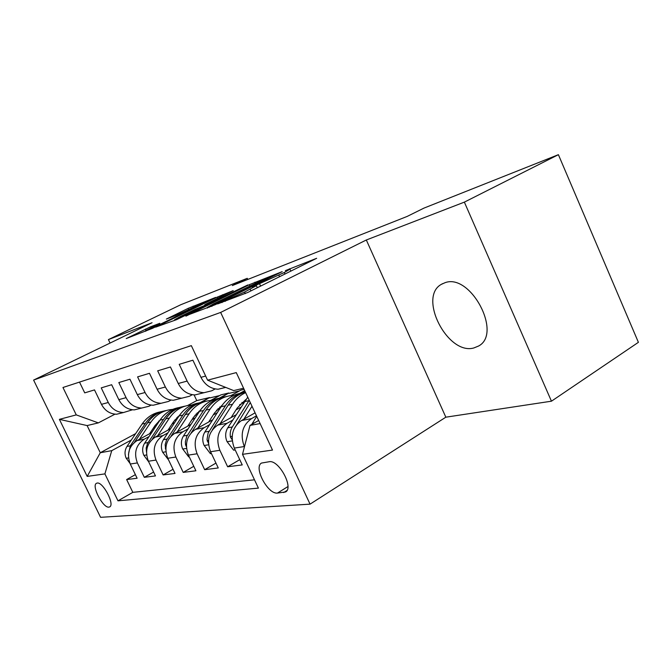 <?xml version="1.0" encoding="UTF-8"?>
<svg xmlns="http://www.w3.org/2000/svg" width="672" height="672" viewBox="0 0 672 672"><rect width="100%" height="100%" fill="white"/><g stroke="black" fill="none" stroke-linecap="round" stroke-linejoin="round"><path stroke-width="1.01" d="M217.652 303.92L247.792 292.446L316.655 258.3L285.34 270.648L289.985 269.203L284.264 272.53L252.168 286.961L256.393 285.709L244.558 292.076L217.652 303.92M473.768 347.987L478.523 346.055C502.757 333.623 470.425 272.723 444.881 282.761L441.319 284.365C417.816 297.167 447.577 355.362 473.768 347.987M108.889 507.133L109.746 506.864C114.971 504.454 102.908 481.622 97.171 483.059L96.415 483.328C91.283 485.822 103.026 508.217 108.889 507.133M150.578 326.794L126.227 338.57L152.46 328.339L215.653 297.41L188.076 308.389L166.345 319.074L175.753 315.487L205.926 301.669L200.97 304.424L160.675 324.055L145.522 330.742L159.827 323.291L150.578 326.794L151.015 327.709M152.057 322.736L108.419 339.595L180.802 304.718L247.254 278.317L232.302 285.566L407.106 216.451L424.007 208.085L558.398 154.678L464.36 202.129L366.324 239.988L220.651 312.43L33.6 380.083L152.057 322.736M185.766 315.798L215.149 304.735L282.198 271.639L249.278 284.71L185.934 316.151M176.576 319.662L155.66 327.13L217.258 297.1L233.209 290.615L206.606 303.736L204.674 304.819L211.949 302.064L247.792 284.962L176.576 319.662M135.383 474.642L126.638 479.564L137.113 478.237L130.259 464.008L137.382 462.924C133.661 452.827 135.929 444.923 144.186 439.211L149.066 436.548M153.611 472.055L144.32 477.322L155.467 475.91L148.411 461.227L156.005 460.068C152.174 449.644 154.468 441.496 162.91 435.616L167.941 432.852M173.032 469.283L163.136 474.936L175.022 473.432L167.765 458.27L175.871 457.027C171.914 446.258 174.25 437.842 182.868 431.785L188.068 428.904M193.771 466.301L183.212 472.399L195.905 470.786L188.437 455.104L197.106 453.776C193.032 442.63 195.392 433.936 204.196 427.694L209.572 424.687M215.956 463.1L204.666 469.678L218.257 467.956L210.563 451.718L219.853 450.29C215.645 438.749 218.039 429.752 227.035 423.31L232.604 420.168M239.753 459.648L227.648 466.771L242.239 464.923L234.31 448.081C230.017 436.279 232.42 427.09 241.534 420.529L255.091 412.843M225.725 387.408L218.114 389.231C210.588 388.811 204.876 384.846 200.962 377.328L192.889 360.192L179.214 364.325L187.135 381.083C190.974 388.433 196.594 392.305 204.011 392.7L211.722 390.793L215.166 388.937M202.541 393.07L194.947 394.934C187.597 394.556 182.028 390.743 178.24 383.502L170.419 366.979L157.685 370.826L165.371 386.996C169.092 394.086 174.569 397.807 181.81 398.177L189.336 396.312L192.326 394.708M180.776 398.429L173.351 400.26C166.177 399.907 160.751 396.236 157.08 389.248L149.486 373.304L137.6 376.891L145.06 392.507C148.672 399.353 154.014 402.94 161.078 403.284L168.437 401.461L171.024 400.084M160.432 403.444L153.174 405.233C146.168 404.905 140.885 401.36 137.315 394.615L129.948 379.21L118.826 382.561L126.076 397.664C129.587 404.284 134.786 407.744 141.691 408.055L148.89 406.274L151.124 405.09M141.38 408.131L134.282 409.886C127.445 409.584 122.287 406.165 118.818 399.638L111.661 384.728L101.237 387.878L108.276 402.494C111.695 408.904 116.768 412.247 123.514 412.532L132.476 409.777M172.066 423.982L174.762 422.512M219.232 398.219L228.799 392.994L220.962 397.757M210.756 400.42L220.97 394.85L228.799 392.994M130.259 464.008C126.571 454.045 128.831 446.233 137.021 440.588L151.704 432.583M174.762 420.025L177.324 418.631M191.982 419.63L195.3 417.799M239.686 393.406L244.709 390.642M230.975 395.573L240.895 390.13L244.112 389.374M148.411 461.227C144.623 450.946 146.916 442.89 155.274 437.077L170.747 428.602M194.914 415.346L198.013 413.65M213.226 414.968L217.266 412.734M167.765 458.27C163.867 447.636 166.186 439.328 174.728 433.348L191.05 424.334M216.451 410.306L220.13 408.274M235.956 409.962L240.794 407.257M188.437 455.104C184.414 444.108 186.766 435.532 195.485 429.366L212.747 419.765M239.56 404.838L243.835 402.461M210.563 451.718C206.413 440.328 208.79 431.458 217.703 425.099L235.981 414.842M269.245 461.723L261.517 463.058C253.327 467.233 267.901 494.6 277.486 493.063L285.566 491.954C294.059 487.83 278.813 459.581 269.245 461.723M220.651 312.43L310.052 504.151L100.573 517.322L33.6 380.083M126.638 479.564L132.821 492.341L117.978 500.825L258.409 488.124L242.508 454.339L250.009 425.41L258.653 420.47M117.978 500.825L104.908 473.886L87.192 476.406L59.388 419.353L76.264 414.893L62.958 387.492L191.344 345.652L207.598 380.176L236.275 372.599L272.496 450.072L242.508 454.339M244.44 446.863L244.297 446.552C239.946 434.574 242.365 425.258 251.555 418.606L256.469 415.808M79.514 382.099L84.722 392.868L94.508 389.911L101.472 404.342C104.849 410.668 109.88 413.969 116.558 414.246L123.505 412.532L116.558 414.246M227.648 466.771L219.853 450.29M204.666 469.678L197.106 453.776M183.212 472.399L175.871 457.027M163.136 474.936L156.005 460.068M144.32 477.322L137.382 462.924M132.821 492.341L254.495 479.816M194.074 394.909L196.753 400.588L187.656 405.502M159.692 420.622L158.777 421.109M135.635 433.625L100.279 452.735L111.754 450.643L131.326 440.017M153.376 428.047L155.501 426.896M200.399 402.528L209.572 397.547L201.802 402.226M196.753 400.588L209.572 397.547M250.009 425.41L260.106 423.57M243.583 388.231L233.696 390.592L207.598 380.176M366.324 239.988L445.838 417.186L551.452 401.192L464.36 202.129M551.452 401.192L638.4 342.325L558.398 154.678M108.419 339.595L110.082 343.064M445.838 417.186L310.052 504.151M247.775 279.451L247.254 278.317M114.979 414.17L98.339 422.89L87.108 425.569L100.279 452.735L87.192 476.406M239.526 390.886L228.976 393.372M219.635 395.581L209.748 397.916M244.885 391.028L241.063 393.128M76.264 414.893L98.339 422.89M111.754 450.643L104.908 473.886M59.388 419.353L87.108 425.569M211.999 305.752L274.554 275.1L252.353 284.819L213.713 303.761L207.194 307.482L212.176 306.13M180.104 316.68L174.602 319.763L190.714 312.665L207.53 304.29L194.813 309.498L180.104 316.68M251.723 424.427L256.712 416.312M243.852 419.21L252.008 406.249M235.183 449.946L233.638 450.181L226.985 441.512C225.002 436.674 225.263 432.104 227.766 427.804L247.75 397.152M249.203 400.252L232.31 426.964C230.471 429.979 229.832 433.356 230.412 437.077L232.142 439.748M233.772 429.526L250.278 402.553M231.118 417.572L237.124 408.122L245.75 399.605M220.046 423.78L232.52 404.258C235.956 398.966 240.324 395.086 245.633 392.608M211.42 453.516L210.403 453.667L204.036 445.292C202.121 440.622 202.39 436.204 204.842 432.046L221.113 406.753C226.288 399.008 233.125 394.447 241.601 393.044M212.386 429.82L228.144 405.216C232.546 398.53 238.291 394.153 245.389 392.104M245.162 392.162C236.989 393.75 230.404 398.294 225.406 405.812L208.085 433.129L207.018 439.564L208.463 443.394M208.681 422.024L214.561 412.894L222.214 405.14M241.87 402.478L243.071 402.889M197.854 428.047L210.084 409.164C216.098 400.369 224.045 395.766 233.915 395.363M189.269 456.842L188.714 456.926L182.616 448.82C180.751 444.301 181.028 440.026 183.439 436.002L199.416 411.499C204.473 404.023 211.134 399.588 219.4 398.194M191.26 432.751L205.985 410.054C211.084 402.503 217.795 398.034 226.128 396.64M222.734 397.37C214.754 398.941 208.32 403.351 203.431 410.617L186.715 436.456L185.346 441.874L185.531 444.73L186.388 446.67M187.706 426.182L193.46 417.354L200.197 410.348M219.66 407.047L220.718 407.366M177.106 432.037L189.092 413.75C194.939 405.308 202.642 400.831 212.201 400.336M168.571 459.95L162.582 452.122C160.768 447.745 161.045 443.612 163.414 439.706L179.096 415.943C184.044 408.719 190.546 404.41 198.593 403.024M171.175 436.01L185.254 414.59C190.235 407.299 196.787 402.948 204.901 401.562M201.718 402.251C193.939 403.796 187.648 408.089 182.86 415.12L166.454 440.168L165.144 444.73L165.782 449.618M218.795 409.013L217.93 408.66M168.042 430.08L173.678 421.546L179.558 415.262M198.853 411.356L203.431 410.617M157.66 435.775L169.411 418.06C175.098 409.928 182.566 405.577 191.831 405.006M148.739 461.908L143.791 455.213C142.027 450.979 142.313 446.964 144.64 443.176L160.028 420.109C164.867 413.12 171.217 408.937 179.063 407.551M152.25 439.244L165.816 418.849C170.688 411.785 177.08 407.568 184.993 406.174M182.003 406.829C174.401 408.358 168.252 412.524 163.565 419.336L147.462 443.654L146.168 448.073L146.504 452.231M198.29 413.213L197.215 412.801M196.216 413.826L197.03 414.187M149.57 433.751L155.098 425.477L160.171 419.908M139.406 439.286L150.931 422.1C156.458 414.271 163.716 410.038 172.704 409.399M129.923 463.285L126.134 458.119C124.429 454.012 124.715 450.122 126.991 446.443L142.103 424.032C146.832 417.262 153.031 413.188 160.692 411.81M134.425 442.369L147.546 422.839C152.309 416.002 158.55 411.902 166.27 410.516M163.464 411.138C156.038 412.642 150.024 416.699 145.429 423.301L130.267 445.838L128.453 454.448M178.424 416.959L177.769 416.741M176.82 417.656L177.719 418.026M137.021 440.588L144.186 439.211M155.274 437.077L162.91 435.616M174.728 433.348L182.868 431.785M195.485 429.366L204.196 427.694M217.703 425.099L227.035 423.31M241.534 420.529L251.555 418.606M200.962 377.328L205.657 376.06M101.472 404.342L108.276 402.494M118.818 399.638L126.076 397.664M137.315 394.615L145.06 392.507M157.08 389.248L165.371 386.996M178.24 383.502L187.135 381.083M234.31 448.081L244.297 446.552M286.936 490.535L283.693 492.559M287.918 486.578L277.486 493.063M225.263 301.367L225.019 300.846M245.272 293.639L244.558 292.076M250.916 290.9L250.177 289.313M260.618 286.112L259.577 283.844M279.577 276.755L278.855 275.192M284.978 274.092L284.264 272.53M289.682 269.287L289.464 268.8M222.13 302.543L221.886 302.022M249.892 286.028L249.278 284.71M255.377 283.357L254.848 282.206M209.059 307.457L208.824 306.944M217.804 298.267L217.258 297.1M222.995 295.73L222.533 294.731M205.355 305.105L205.153 304.66M212.15 302.492L211.949 302.064M188.572 309.439L188.076 308.389M193.519 307.054L193.091 306.138M146.051 330.263L145.496 329.078M252.378 423.251L254.461 422.864M227.153 441.731L232.252 440.891M244.339 401.671L248.934 400.663M227.766 427.804L232.31 426.964M232.176 436.069L230.412 437.077M204.196 445.502L208.58 444.78M228.144 405.216L232.52 404.258M221.113 406.753L225.406 405.812M204.842 432.046L209.076 431.256M208.505 440.286L207.194 441.034M182.767 449.022L186.522 448.409M205.985 410.054L210.084 409.164M183.439 436.002L187.396 435.271M186.446 444.209L185.531 444.73M162.725 452.315L165.917 451.794M185.254 414.59L189.092 413.75M179.096 415.943L182.86 415.12M163.414 439.706L167.126 439.018M165.841 447.863L165.27 448.182M143.926 455.406L146.622 454.961M165.816 418.849L169.411 418.06M160.028 420.109L163.565 419.336M144.64 443.176L148.117 442.537M126.269 458.304L128.512 457.934M147.546 422.839L150.931 422.1M142.103 424.032L145.429 423.301M126.991 446.443L130.267 445.838M218.114 389.231L225.641 387.374M194.947 394.934L204.011 392.7M173.351 400.26L181.81 398.177M153.174 405.233L161.078 403.284M134.282 409.886L141.691 408.055M442.646 283.634L441.319 284.365M257.326 287.734L256.494 285.928M290.892 271.177L290.086 269.413M207.463 308.062L207.194 307.482M204.893 305.281L204.674 304.819M174.863 320.309L174.602 319.763M145.757 331.246L145.522 330.742"/></g></svg>
